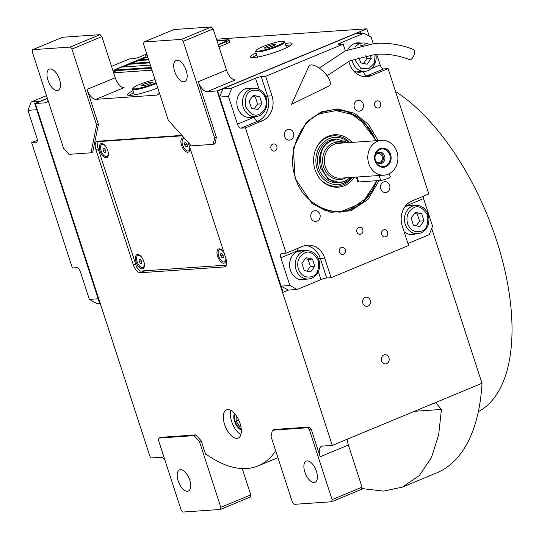<?xml version="1.0" encoding="UTF-8"?>
<svg xmlns="http://www.w3.org/2000/svg" width="539" height="539" viewBox="0 0 539 539"><rect width="100%" height="100%" fill="white"/><g stroke="black" fill="none" stroke-linecap="round" stroke-linejoin="round"><path stroke-width="0.81" d="M234.512 413.433A9.493 4.615 67.5 0 0 234.606 421.377A9.493 4.615 -112.5 0 0 241.337 429.886M240.064 423.438A15.281 7.425 -112.5 0 0 226.495 409.862A15.281 7.425 -112.5 0 0 224.642 424.503A15.281 7.425 -112.5 0 0 238.211 438.079A15.281 7.425 -112.5 0 0 240.064 423.438M347.446 439.117A10.915 5.302 -112.5 0 0 348.362 445.066L320.173 456.762A10.915 5.302 67.5 0 1 321.5 446.299A10.915 5.302 67.5 0 1 322.342 446.103L332.26 445.423L482.007 383.269A221.138 107.477 67.5 0 1 436.603 472.932L402.431 487.115L383.404 491.11L361.777 488.536M214.583 137.944L183.199 41.362L181.434 39.381L143.974 41.975L143.542 44.104L168.242 120.136L191.251 145.86L213.282 144.337L214.583 137.944L216.348 137.209L198.318 81.726A10.915 5.302 67.5 0 0 207.165 91.623L217.082 90.936L332.26 445.423M216.348 137.209L215.048 143.603L213.282 144.337M159.254 92.459A10.915 5.302 67.5 0 1 157.327 94.931A10.915 5.302 67.5 0 1 156.485 95.127L95.888 99.324A10.915 5.302 67.5 0 1 87.042 89.434L115.231 77.731A10.915 5.302 -112.5 0 0 124.078 87.628L95.888 99.324M98.394 124.368L96.629 125.095L71.923 49.062L70.158 47.082L32.697 49.676L32.259 51.811L63.642 148.393L68.952 154.329L90.99 152.806L92.748 152.072L98.394 124.368L87.042 89.434M47.971 100.166A10.915 5.302 67.5 0 1 46.051 102.639A10.915 5.302 67.5 0 1 45.209 102.834L35.291 103.522L47.425 98.482L35.291 103.522L100.726 304.912L100.173 304.946L34.739 103.555L35.291 103.522L150.469 458.009L160.386 457.321A10.915 5.302 67.5 0 1 164.725 459.497M194.148 435.627L195.913 434.899L160.656 437.338L158.89 438.072L158.459 440.201L181.158 510.069L182.93 512.05L220.39 509.456L220.822 507.327L199.457 441.562L194.148 435.627L158.89 438.072M195.913 434.899L201.215 440.835L205.602 454.33A10.915 5.302 67.5 0 1 207.576 455.246A146.231 71.067 -112.5 0 0 258.141 465.891A146.231 71.067 -112.5 0 0 275.698 450.84M307.628 427.771L309.393 427.043L274.135 429.482L272.37 430.216L271.07 436.61L292.441 502.368L294.206 504.349L331.667 501.755L332.098 499.619L309.399 429.751L307.628 427.771L272.37 430.216M309.393 427.043L311.158 429.017L320.173 456.762M181.933 135.451A8.732 4.245 -112.5 0 0 181.407 135.43L97.674 141.225A8.732 4.245 -112.5 0 0 97 141.38A8.732 4.245 -112.5 0 0 95.935 149.748L133.328 264.831A8.732 4.245 -112.5 0 0 140.41 272.747L224.143 266.946A8.732 4.245 -112.5 0 0 224.817 266.792A8.732 4.245 -112.5 0 0 225.875 258.424L188.488 143.34A8.732 4.245 -112.5 0 0 188.145 142.397M240.899 434.616A15.281 7.425 -112.5 0 1 231.689 421.579A15.281 7.425 67.5 0 1 230.854 410.401M388.949 357.761A4.581 3.955 86 0 0 384.934 354.723A4.581 3.955 86 0 0 381.551 360.834A4.581 3.955 86 0 0 385.567 363.865A4.581 3.955 86 0 0 388.949 357.761M370.253 300.223A4.581 3.955 86 0 0 366.237 297.184A4.581 3.955 86 0 0 362.855 303.289A4.581 3.955 86 0 0 366.87 306.327A4.581 3.955 86 0 0 370.253 300.223M222.917 88.699L231.73 88.093L255.513 78.222A4.366 0.613 162 0 1 261.24 76.605L265.646 76.302L343.168 44.131L338.755 44.434A4.366 0.613 162 0 1 338.128 44.319A4.366 0.613 162 0 1 340.075 43.127L363.859 33.256L355.046 33.863L222.917 88.699L219.636 97.06L281.062 286.121L288.352 290.09L283.069 292.286L217.635 90.896L217.082 90.936L366.83 28.789L369.228 36.18M431.712 228.489L482.007 383.269M132.998 90.72A21.823 3.072 -18 0 0 127.453 94.83A21.823 3.072 -18 0 0 157.772 87.918M256.126 52.957A21.823 3.072 -18 0 0 250.574 57.067A21.823 3.072 -18 0 0 282.348 49.561A21.823 3.072 -18 0 0 292.091 43.578A21.823 3.072 -18 0 0 285.185 43.511M216.489 39.192L366.83 28.789M113.116 71.222L114.073 70.825L113.116 71.222M198.318 81.726L226.508 70.03A10.915 5.302 -112.5 0 0 235.354 79.92L207.165 91.623M226.508 70.03L213.154 28.931L183.199 41.362M115.231 77.731L101.871 36.632L71.923 49.062M90.99 152.806L96.629 125.095M199.457 441.562L201.215 440.835M220.822 507.327L250.77 494.896L242.22 468.573M309.399 429.751L311.158 429.017M332.098 499.619L362.053 487.189L348.362 445.066M362.053 487.189L361.615 489.324L331.667 501.755M433.417 403.435L435.842 402.835L441.434 409.438L438.652 434.906L431.436 457.544L419.342 475.519L402.431 487.115M133.665 92.775A21.823 3.072 -18 0 0 129.111 95.43M285.852 45.566A21.823 3.072 162 0 1 291.1 45.033M256.793 55.012A21.823 3.072 -18 0 0 252.232 57.666M181.434 39.381L211.382 26.95L173.922 29.544L143.974 41.975M211.382 26.95L213.154 28.931M70.158 47.082L100.106 34.651L62.645 37.245L32.697 49.676M100.106 34.651L101.871 36.632M186.218 70.569A11.46 5.572 67.5 0 1 184.823 81.551A11.46 5.572 67.5 0 1 174.649 71.37A11.46 5.572 67.5 0 1 176.037 60.381A11.46 5.572 67.5 0 1 186.218 70.569M59.512 79.341A11.46 5.572 67.5 0 1 58.124 90.323A11.46 5.572 67.5 0 1 47.944 80.143A11.46 5.572 67.5 0 1 49.339 69.154A11.46 5.572 67.5 0 1 59.512 79.341M250.77 494.896L250.339 497.025L220.39 509.456M189.715 480.06A11.46 5.572 67.5 0 1 188.327 491.042A11.46 5.572 67.5 0 1 178.146 480.862A11.46 5.572 67.5 0 1 179.541 469.88A11.46 5.572 67.5 0 1 189.715 480.06M378.176 426.362L367.558 430.769M316.42 471.288A11.46 5.572 67.5 0 1 315.025 482.27A11.46 5.572 67.5 0 1 304.852 472.09A11.46 5.572 67.5 0 1 306.24 461.108A11.46 5.572 67.5 0 1 316.42 471.288M218.989 46.9L226.804 43.659A6.549 0.923 162 0 0 229.729 41.867L229.088 39.913A6.549 0.923 162 0 1 226.171 41.705L226.804 43.659M144.951 57.127L116.909 68.763A6.549 0.923 162 0 0 113.985 70.562A6.549 0.923 162 0 0 114.928 70.73L115.562 72.684L152.005 70.158M115.562 72.684A6.549 0.923 162 0 1 114.625 72.509L113.985 70.562M122.939 67.025L129.683 64.229L149.626 62.847M131.752 63.366L138.489 60.57L148.663 59.863M145.065 57.841L140.558 59.714M149.593 62.74L129.65 64.121L122.602 67.045L150.368 65.125M218.214 44.508L225.032 41.678A4.366 0.613 -18 0 0 226.98 40.486A4.366 0.613 -18 0 0 226.353 40.371L217.076 41.011M151.176 67.611L116.693 69.996A4.366 0.613 162 0 1 116.067 69.888L116.033 69.78A4.366 0.613 -18 0 1 117.98 68.588L144.917 57.404M116.033 69.78A4.366 0.613 -18 0 0 116.66 69.895L116.693 69.996M151.142 67.51L116.66 69.895M148.629 59.762L138.462 60.469L131.415 63.393L149.404 62.147M145.025 57.74L140.221 59.735L148.434 59.169M226.986 40.54A4.366 0.613 162 0 1 227.013 40.587A4.366 0.613 162 0 1 225.066 41.786L218.248 44.616M114.928 70.73L151.371 68.204M218.356 44.946L226.171 41.705M216.921 40.519L228.152 39.745A6.549 0.923 162 0 1 229.088 39.913M146.985 54.702A4.144 4.144 0 0 0 144.897 57.302A3.49 0.492 -18 0 0 144.897 57.35L145.052 57.814A3.49 0.492 -18 0 0 147.861 57.41M144.897 57.35A3.49 0.492 -18 0 0 147.713 56.945M395.559 91.549A180.06 87.507 67.5 0 1 496.682 240.758A180.06 87.507 67.5 0 1 478.356 411.681M379.106 180.538L367.969 199.504L350.741 210.83L330.818 212.285L312.142 203.587L295.082 178.362L293.344 148.03L306.502 122.083L321.19 111.869L337.825 108.891L354.359 113.251L368.46 124.334L378.142 140.571M306.186 122.42L320.334 112.691L332.482 109.821L345.93 111.277L358.469 117.347L376.316 140.692M288.352 290.09L297.164 289.483L320.948 279.613A4.366 0.613 -18 0 1 326.674 277.996L331.087 277.693L324.741 258.168L320.334 258.471L326.674 277.996M423.189 196.317A4.366 2.122 -112.5 0 0 423.566 198.541L432.581 226.286L429.293 234.647L407.949 243.507M376.687 54.264L380.163 64.97A4.366 2.122 -112.5 0 0 383.701 68.925L388.107 68.621L428.842 193.979L412.106 200.919A19.64 16.945 -94 0 0 402.256 225.996L408.602 245.521L331.087 277.693M281.062 286.121L289.881 285.508L297.164 289.483M219.636 97.06L228.448 96.447L237.463 124.192A4.366 2.122 67.5 0 0 241 128.147L245.407 127.844L262.149 120.898L257.736 121.208L241 128.147M289.881 285.508L280.866 257.77A4.366 2.122 67.5 0 1 281.392 253.586A4.366 2.122 67.5 0 1 281.735 253.505L286.142 253.202L245.407 127.844M231.73 88.093L228.448 96.447M373.21 43.571L371.149 37.225L363.859 33.256M339.449 252.063A3.598 3.106 86 0 0 342.609 254.448A3.598 3.106 86 0 0 345.263 249.651A3.598 3.106 86 0 0 342.11 247.266A3.598 3.106 86 0 0 339.449 252.063M381.733 234.512A3.598 3.106 86 0 0 384.886 236.904A3.598 3.106 86 0 0 387.548 232.1A3.598 3.106 86 0 0 384.388 229.715A3.598 3.106 86 0 0 381.733 234.512M404.102 231.669A14.735 12.707 86 0 0 412.517 234.573A14.735 12.707 86 0 0 415.899 233.791M413.939 205.487A14.735 12.707 86 0 0 410.482 205.177A14.735 12.707 86 0 0 404.466 207.448M374.74 105.651A3.598 3.106 86 0 0 377.893 108.043A3.598 3.106 86 0 0 380.554 103.239A3.598 3.106 86 0 0 377.401 100.854A3.598 3.106 86 0 0 374.74 105.651M270.996 148.71A3.598 3.106 86 0 0 274.149 151.095A3.598 3.106 86 0 0 276.803 146.298A3.598 3.106 86 0 0 273.65 143.913A3.598 3.106 86 0 0 270.996 148.71M356.919 231.986A3.598 3.106 86 0 0 360.072 234.371A3.598 3.106 86 0 0 362.734 229.574A3.598 3.106 86 0 0 359.58 227.188A3.598 3.106 86 0 0 356.919 231.986M388.107 68.621L371.371 75.568A19.64 16.945 -94 0 1 366.722 76.666A19.64 16.945 -94 0 1 349.508 63.656L348.733 61.271M343.168 44.131L345.344 50.828M265.646 76.302L271.993 95.821A19.64 16.945 -94 0 1 262.149 120.898M286.142 253.202L302.878 246.256A19.64 16.945 -94 0 1 307.526 245.151A19.64 16.945 -94 0 1 324.741 258.168M354.379 107.578A5.457 4.71 86 0 0 359.163 111.189A5.457 4.71 86 0 0 363.192 103.919A5.457 4.71 86 0 0 358.408 100.308A5.457 4.71 86 0 0 354.379 107.578M284.619 136.529A5.457 4.71 86 0 0 289.403 140.14A5.457 4.71 86 0 0 293.432 132.87A5.457 4.71 86 0 0 288.648 129.259A5.457 4.71 86 0 0 284.619 136.529M311.057 217.904A5.457 4.71 86 0 0 315.841 221.516A5.457 4.71 86 0 0 319.87 214.246A5.457 4.71 86 0 0 315.086 210.628A5.457 4.71 86 0 0 311.057 217.904M380.824 188.946A5.457 4.71 86 0 0 385.601 192.564A5.457 4.71 86 0 0 389.63 185.295A5.457 4.71 86 0 0 384.846 181.677A5.457 4.71 86 0 0 380.824 188.946M304.71 250.817A14.735 12.707 86 0 0 301.261 250.507A14.735 12.707 86 0 0 290.386 270.14A14.735 12.707 86 0 0 303.295 279.903A14.735 12.707 86 0 0 306.671 279.121M251.962 88.47A14.735 12.707 86 0 0 248.506 88.167A14.735 12.707 86 0 0 237.632 107.8A14.735 12.707 86 0 0 250.541 117.556A14.735 12.707 86 0 0 253.923 116.781M353.496 70.811A14.735 12.707 86 0 0 359.769 72.226A14.735 12.707 86 0 0 363.151 71.444M361.191 43.14A14.735 12.707 86 0 0 357.734 42.837A14.735 12.707 86 0 0 347.81 49.777M251.167 116.97A14.735 12.707 -94 0 1 249.159 117.569M249.207 88.665A14.735 12.707 86 0 0 247.138 88.349M360.396 71.64A14.735 12.707 -94 0 1 358.388 72.233M358.435 43.336A14.735 12.707 86 0 0 356.367 43.019M303.915 279.31A14.735 12.707 -94 0 1 301.907 279.909M301.961 251.006A14.735 12.707 86 0 0 299.886 250.689M413.144 233.98A14.735 12.707 -94 0 1 411.136 234.58M411.183 205.676A14.735 12.707 86 0 0 409.114 205.359M377.239 180.666L362.417 202.758L339.563 212.15L325.084 210.385L311.778 203.291M375.777 140.733L366.648 125.594L352.513 114.612L336.08 110.596L320.88 113.507L336.08 110.596L352.513 114.612L366.648 125.594L375.777 140.733L366.648 125.594L352.513 114.612L336.08 110.596L320.88 113.507C300.055 119.739 286.162 155.124 295.608 177.857C301.422 202.091 332.28 218.908 351.718 208.431L366.244 198.224L376.673 180.706L366.244 198.224L351.718 208.431L366.244 198.224L376.673 180.706M375.818 140.733A51.286 44.238 86 0 0 332.246 109.835A51.286 44.238 86 0 1 375.818 140.733A51.286 44.238 86 0 0 332.246 109.835M339.327 212.171A51.286 44.238 86 0 0 351.219 209.314A51.286 44.238 86 0 1 339.327 212.171A51.286 44.238 86 0 0 351.219 209.314A51.286 44.238 86 0 0 376.748 180.7A51.286 44.238 86 0 1 351.219 209.314A51.286 44.238 86 0 0 376.748 180.7M354.399 177.216A26.276 22.665 86 0 1 344.34 185.712A26.276 22.665 -94 0 1 319.425 178.119A26.276 22.665 -94 0 0 344.34 185.712A26.276 22.665 86 0 0 354.399 177.216A26.276 22.665 86 0 1 344.34 185.712A26.276 22.665 -94 0 1 319.425 178.119A26.276 22.665 -94 0 1 317.222 146.305A26.276 22.665 -94 0 1 328.258 136.226A26.276 22.665 86 0 1 351.987 142.377A26.276 22.665 86 0 0 328.258 136.226A26.276 22.665 -94 0 0 317.222 146.305A26.276 22.665 -94 0 1 328.258 136.226A26.276 22.665 86 0 1 351.987 142.377M317.047 146.628A25.279 21.803 -94 0 1 327.483 137.243A25.279 21.803 -94 0 0 317.047 146.628A25.279 21.803 -94 0 1 327.483 137.243A25.279 21.803 -94 0 1 349.744 142.539A25.279 21.803 -94 0 0 327.483 137.243A25.279 21.803 -94 0 1 349.744 142.539M352.156 177.371A25.279 21.803 -94 0 1 342.952 184.843A25.279 21.803 -94 0 0 352.156 177.371A25.279 21.803 -94 0 1 342.952 184.843A25.279 21.803 -94 0 1 319.209 177.83A25.279 21.803 -94 0 0 342.952 184.843A25.279 21.803 -94 0 1 319.209 177.83M348.827 142.599A23.655 20.408 86 0 0 329.059 138.691A23.655 20.408 -94 0 0 317.202 168.896A23.655 20.408 -94 0 0 343.538 183.247A23.655 20.408 86 0 0 351.239 177.432A23.655 20.408 86 0 1 343.538 183.247A23.655 20.408 -94 0 1 317.202 168.896A23.655 20.408 -94 0 1 329.059 138.691A23.655 20.408 86 0 1 348.827 142.599A23.655 20.408 86 0 0 329.059 138.691A23.655 20.408 -94 0 0 317.202 168.896A23.655 20.408 -94 0 0 343.538 183.247A23.655 20.408 86 0 0 351.239 177.432M348.288 142.633L336.72 139.062L334.793 139.197A21.823 18.825 86 0 0 329.619 140.416A21.823 18.825 -94 0 0 317.916 165.318A21.823 18.825 -94 0 0 337.805 182.741A21.823 18.825 -94 0 1 317.916 165.318A21.823 18.825 -94 0 1 329.619 140.416A21.823 18.825 86 0 1 334.793 139.197A21.823 18.825 86 0 0 329.619 140.416A21.823 18.825 -94 0 0 317.916 165.318A21.823 18.825 -94 0 0 337.805 182.741L344.906 181.387L350.7 177.472L345.331 180.969C323.42 191.48 309.501 148.629 332.219 140.618L348.261 142.64M320.88 113.507C300.055 119.739 286.162 155.124 295.608 177.857C301.422 202.091 332.28 218.908 351.718 208.431C332.28 218.908 301.422 202.091 295.608 177.857C286.162 155.124 300.055 119.739 320.88 113.507M319.425 178.119A26.276 22.665 -94 0 1 317.222 146.305A26.276 22.665 -94 0 0 319.425 178.119M217.635 90.896L360.335 31.673L360.914 33.458M360.335 31.673L217.082 90.936L282.517 292.32L283.069 292.286M298.296 268.954C301.227 275.752 305.842 278.265 312.142 276.5C317.107 275.193 319.182 269.904 318.374 260.62C313.678 252.953 309.063 250.44 304.528 253.074C298.714 256.328 296.639 261.624 298.296 268.954M296.005 269.601A14.189 12.235 86 0 0 308.436 279A14.189 12.235 86 0 0 311.791 278.205A14.189 12.235 86 0 0 319.398 262.021A14.189 12.235 86 0 0 306.475 250.696A14.189 12.235 86 0 0 303.113 251.491A14.189 12.235 86 0 0 296.005 269.601M297.797 251.322A14.189 12.235 -94 0 1 298.539 251.241L306.475 250.696M299.758 279.573A14.189 12.235 86 0 0 300.499 279.552L308.436 279M312.465 259.037L306.024 257.669L301.894 263.423L304.205 270.538L310.646 271.905L314.776 266.151L312.465 259.037L308.059 259.34L305.249 258.747M314.776 266.151L310.37 266.455L308.059 259.34M307.014 271.137L310.37 266.455M407.518 223.624C410.455 230.422 415.07 232.936 421.37 231.17C426.329 229.863 428.411 224.568 427.602 215.29C422.899 207.623 418.284 205.103 413.757 207.744C407.942 210.998 405.86 216.294 407.518 223.624M405.227 224.271A14.189 12.235 86 0 0 417.658 233.67A14.189 12.235 86 0 0 421.02 232.875A14.189 12.235 86 0 0 428.626 216.691A14.189 12.235 86 0 0 415.697 205.366A14.189 12.235 86 0 0 412.342 206.161A14.189 12.235 86 0 0 405.227 224.271M407.026 205.992A14.189 12.235 -94 0 1 407.767 205.911L415.697 205.366M408.98 234.243A14.189 12.235 86 0 0 409.728 234.216L417.658 233.67M421.693 213.7L415.246 212.339L411.122 218.086L413.433 225.208L419.874 226.575L424.004 220.822L421.693 213.7L417.28 214.01L414.478 213.41M424.004 220.822L419.598 221.125L417.28 214.01M416.243 225.801L419.598 221.125M365.071 44.69L360.335 45.707M368.494 44.124A14.189 12.235 86 0 0 362.949 43.019A14.189 12.235 86 0 0 359.594 43.814A14.189 12.235 86 0 0 355.086 47.162M351.96 59.869A14.189 12.235 86 0 0 364.91 71.323L356.98 71.876A14.189 12.235 -94 0 1 356.232 71.896M362.949 43.019L355.019 43.571A14.189 12.235 86 0 0 354.278 43.646M364.91 71.323A14.189 12.235 86 0 0 368.272 70.528A14.189 12.235 86 0 0 375.872 54.311M354.231 58.98L361.036 68.655L368.622 68.824L374.282 63.198L375.232 54.358M358.913 57.404L360.685 62.861L367.126 64.229L371.256 58.475L370.098 54.917M371.256 58.475L366.85 58.785L365.833 55.658M363.488 63.461L366.85 58.785M265.626 98.273C262.695 91.475 258.08 88.962 251.78 90.727C246.815 92.034 244.74 97.33 245.541 106.607C250.244 114.275 254.859 116.795 259.394 114.153C265.208 110.899 267.283 105.604 265.626 98.273M266.158 97.754A14.189 12.235 86 0 0 253.728 88.349A14.189 12.235 86 0 0 250.365 89.144A14.189 12.235 86 0 0 242.759 105.327A14.189 12.235 86 0 0 255.681 116.653A14.189 12.235 86 0 0 259.043 115.858A14.189 12.235 86 0 0 266.158 97.754M255.681 116.653L247.751 117.206A14.189 12.235 -94 0 1 247.003 117.232M253.728 88.349L245.791 88.901A14.189 12.235 86 0 0 245.05 88.975M251.457 108.198L257.898 109.558L262.028 103.811L259.717 96.69L253.276 95.322L249.146 101.076L251.457 108.198M259.717 96.69L255.304 96.993L252.501 96.4M262.028 103.811L257.622 104.115L255.304 96.993M254.267 108.79L257.622 104.115M114.019 70.656L113.062 71.054L114.019 70.656M34.739 103.555L47.371 98.314L40.027 101.366L31.215 101.972L46.502 95.632M31.215 101.972L27.927 110.333L36.746 109.72L98.172 298.781L89.359 299.394L80.345 271.649A4.366 2.122 67.5 0 0 76.807 267.694L72.401 267.998L31.666 142.646L36.706 142.074M99.594 303.161L96.649 303.363L89.359 299.394M146.763 54.021L139.561 57.006A4.366 0.613 162 0 1 133.834 58.623L129.421 58.926L111.533 66.358M27.927 110.333L36.942 138.078A4.366 2.122 67.5 0 1 36.416 142.262A4.366 2.122 67.5 0 1 36.073 142.336M31.666 142.646L37.319 140.302M336.72 139.062L331.552 140.281C321.244 145.941 317.599 155.232 320.611 168.148L328.15 179.022L339.732 182.606M375.892 154.484A4.581 3.955 86 0 1 378.122 153.48A4.581 3.955 86 0 1 382.138 156.512A4.581 3.955 -94 0 1 378.755 162.623A4.581 3.955 -94 0 1 376.411 161.929M378.802 152.294A5.781 4.986 86 0 1 383.108 156.115A5.781 4.986 -94 0 1 379.591 163.701M375.184 159.544A5.781 4.986 86 0 0 375.285 159.881A5.781 4.986 -94 0 0 380.352 163.715A5.781 4.986 -94 0 0 384.624 156.007A5.781 4.986 86 0 0 379.557 152.173A5.781 4.986 86 0 0 375.009 157.017M389.758 154.801A8.84 7.627 86 0 0 381.619 148.98A8.84 7.627 86 0 0 375.029 156.714A8.84 7.627 86 0 0 375.245 159.847A8.84 7.627 86 0 0 375.488 160.723A8.84 7.627 -94 0 0 385.331 166.086A8.84 7.627 -94 0 0 389.758 154.801M390.6 154.531A9.601 8.28 86 0 0 379.907 148.703A9.601 8.28 86 0 0 375.097 160.959A9.601 8.28 86 0 0 385.783 166.787A9.601 8.28 86 0 0 390.6 154.531M381.316 175.35L340.641 178.166A17.457 15.058 86 0 1 325.347 166.598A17.457 15.058 86 0 1 338.229 143.334L381.639 140.329A17.457 15.058 86 0 0 368.757 163.593A17.457 15.058 86 0 0 384.051 175.162A17.457 15.058 86 0 0 396.94 151.897A17.457 15.058 86 0 0 381.639 140.329M389.259 173.686L390.31 176.913A5.457 0.768 162 0 1 386.665 178.881A5.457 0.768 162 0 1 380.716 180.43L358.678 181.953A5.457 0.768 162 0 1 357.896 181.811L356.353 177.082M257.48 57.134A15.281 2.156 162 0 1 257.474 57.1L255.668 51.549A15.281 2.156 162 0 1 255.722 51.212L256.14 50.403A14.62 2.062 162 0 1 262.614 46.725A14.62 2.062 -18 0 1 283.669 41.463L284.484 41.867A15.281 2.156 -18 0 1 284.727 42.109L286.532 47.654A15.281 2.156 -18 0 1 286.539 47.688M284.727 42.109A15.281 2.156 -18 0 1 277.908 46.293A15.281 2.156 162 0 1 255.668 51.549M283.669 41.463A14.62 2.062 -18 0 1 277.376 45.7A14.62 2.062 162 0 1 262.668 50.383A14.62 2.062 162 0 1 256.14 50.403M273.179 45.99L275.995 44.272L272.808 44.494L266.818 46.435L264.002 48.153L267.182 47.931L273.179 45.99M266.818 46.435L267.29 47.897M272.808 44.494L273.28 45.93M134.359 94.898A15.281 2.156 162 0 1 134.346 94.864L132.54 89.312A15.281 2.156 162 0 1 132.594 88.975L133.018 88.174A14.62 2.062 162 0 1 139.493 84.488A14.62 2.062 -18 0 1 155.077 79.624M156.31 83.404A15.281 2.156 -18 0 1 154.787 84.057A15.281 2.156 162 0 1 132.54 89.312M156.074 82.676A14.62 2.062 -18 0 1 154.255 83.464A14.62 2.062 162 0 1 139.54 88.147A14.62 2.062 162 0 1 133.018 88.174M150.051 83.761L152.867 82.043L149.687 82.258L143.691 84.199L140.881 85.917L144.061 85.694L150.051 83.761M143.691 84.199L144.169 85.661M149.687 82.258L150.152 83.693M235.166 414.201A8.375 4.069 67.5 0 0 234.64 415.488A8.375 4.069 67.5 0 0 235.172 421.336A8.375 4.069 -112.5 0 0 239.976 428.337A8.375 4.069 -112.5 0 0 241.256 428.876M236.48 415.993L236.136 416.02L236.217 421.269L239.478 426.295L240.818 426.201M239.478 426.295L240.717 425.776M236.217 421.269L238.804 420.191M182.256 135.808L98.118 141.636L97.249 145.901L136.643 267.142L140.18 271.104L226.245 265.141M98.118 141.636L99.392 141.103M184.298 138.092A7.64 3.712 -112.5 0 0 181.549 145.314A7.64 3.712 -112.5 0 0 186.016 151.755A7.64 3.712 -112.5 0 0 189.748 150.118A7.64 3.712 -112.5 0 0 189.869 147.598M107.733 150.428A7.64 3.712 -112.5 0 0 103.347 144.041A7.64 3.712 -112.5 0 0 100.018 150.96A7.64 3.712 -112.5 0 0 104.485 157.395A7.64 3.712 -112.5 0 0 108.218 155.764A7.64 3.712 -112.5 0 0 107.733 150.428M224.109 252.98A7.64 3.712 -112.5 0 0 220.936 249.362A7.64 3.712 -112.5 0 0 217.608 256.288A7.64 3.712 -112.5 0 0 222.068 262.722A7.64 3.712 -112.5 0 0 225.801 261.092A7.64 3.712 -112.5 0 0 225.922 258.565M143.785 261.395A7.64 3.712 -112.5 0 0 139.406 255.008A7.64 3.712 -112.5 0 0 136.077 261.927A7.64 3.712 -112.5 0 0 140.538 268.368A7.64 3.712 -112.5 0 0 144.27 266.738A7.64 3.712 -112.5 0 0 143.785 261.395M108.326 155.165A6.549 3.18 67.5 0 1 107.268 156.377A6.549 3.18 67.5 0 1 107.086 156.438M103.852 144.385A6.549 3.18 -112.5 0 0 102.248 144.277A6.549 3.18 -112.5 0 0 102.073 144.364M108.11 151.809A6.549 3.18 67.5 0 1 106.917 156.519A6.549 3.18 67.5 0 1 101.096 150.704A6.549 3.18 -112.5 0 1 101.898 144.425A6.549 3.18 -112.5 0 1 106.075 146.904M105.711 152.483L105.678 150.388L104.371 148.373L103.104 148.461L103.131 150.563L104.438 152.571L105.711 152.483M104.438 152.571L105.705 152.045M103.131 150.563L105.226 149.694M144.378 266.138A6.549 3.18 67.5 0 1 143.32 267.344A6.549 3.18 67.5 0 1 143.145 267.405M139.904 255.351A6.549 3.18 -112.5 0 0 138.301 255.25A6.549 3.18 -112.5 0 0 138.132 255.331M144.162 262.783A6.549 3.18 67.5 0 1 142.97 267.492A6.549 3.18 67.5 0 1 137.155 261.671A6.549 3.18 -112.5 0 1 137.95 255.398A6.549 3.18 -112.5 0 1 142.128 257.878M141.764 263.456L141.73 261.354L140.43 259.347L139.156 259.434L139.19 261.53L140.49 263.544L141.764 263.456M140.49 263.544L141.757 263.019M139.19 261.53L141.285 260.66M189.856 149.525A6.549 3.18 67.5 0 1 188.798 150.731A6.549 3.18 67.5 0 1 188.616 150.792M184.695 138.536A6.549 3.18 -112.5 0 0 183.779 138.638A6.549 3.18 -112.5 0 0 183.604 138.718M189.782 147.342A6.549 3.18 67.5 0 1 188.441 150.88A6.549 3.18 67.5 0 1 182.627 145.058A6.549 3.18 -112.5 0 1 183.422 138.779A6.549 3.18 -112.5 0 1 184.998 138.873M187.235 146.837L187.208 144.742L185.901 142.727L184.628 142.815L184.661 144.917L185.968 146.925L187.235 146.837M185.968 146.925L187.228 146.406M184.661 144.917L186.757 144.048M225.908 260.492A6.549 3.18 67.5 0 1 224.851 261.698A6.549 3.18 67.5 0 1 224.675 261.759M221.435 249.705A6.549 3.18 -112.5 0 0 219.831 249.604A6.549 3.18 -112.5 0 0 219.663 249.692M225.841 258.309A6.549 3.18 67.5 0 1 224.5 261.846A6.549 3.18 67.5 0 1 218.686 256.025A6.549 3.18 -112.5 0 1 219.481 249.752A6.549 3.18 -112.5 0 1 223.658 252.232M223.294 257.81L223.261 255.708L221.96 253.701L220.687 253.788L220.721 255.884L222.021 257.898L223.294 257.81M222.021 257.898L223.287 257.373M220.721 255.884L222.816 255.014M319.29 68.123L345.337 50.828L374.935 43.437C388.087 42.561 400.935 44.569 413.474 49.467A5.457 2.554 111.5 0 1 414.06 54.917A5.457 2.554 111.5 0 1 410.044 59.701A5.457 2.554 111.5 0 1 409.478 59.62C398.449 55.315 387.184 53.55 375.69 54.324L349.959 60.718L327.099 75.77M308.807 66.405A14.189 5.68 44.2 0 1 311.198 64.929A14.189 5.68 44.2 0 1 325.731 74.038A14.189 5.68 44.2 0 1 328.952 85.97L291.572 104.303L308.807 66.405M46.785 102.181L45.209 102.834M158.062 94.473L156.485 95.127M145.207 270.753L140.41 272.747M225.403 266.421L224.143 266.946M135.585 263.894L133.328 264.831M98.199 148.811L95.935 149.748M441.434 409.438L414.457 411.304M405.301 206.255L423.566 198.541M318.347 271.589L320.948 279.613M318.428 258.828A4.366 0.613 162 0 1 320.334 258.471A19.64 16.945 -94 0 0 305.337 245.474M280.866 257.77L297.602 250.824L306.172 250.716M297.602 250.824A4.366 2.122 67.5 0 1 297.232 248.6M255.385 116.68L237.463 124.192M254.199 117.246A4.366 2.122 -112.5 0 0 257.736 121.208A19.64 16.945 -94 0 0 267.587 96.131L261.24 76.605M255.513 78.222L259.144 89.4M265.68 96.481A4.366 0.613 162 0 1 267.587 96.131L271.993 95.821M340.466 44.319L340.075 43.127M364.836 71.33L363.427 71.916L354.494 71.876M380.163 64.97L371.344 68.628M406.83 205.487A4.366 2.122 67.5 0 1 406.615 204.719M383.701 68.925L366.965 75.871A19.64 16.945 -94 0 1 364.505 76.653M363.427 71.916A4.366 2.122 -112.5 0 0 366.965 75.871L371.371 75.568M343.498 142.97A18.771 16.19 86 0 0 326.944 147.706A18.771 16.19 86 0 0 323.629 167.083A18.771 16.19 86 0 0 345.91 177.803M379.112 175.492L380.716 180.43M357.074 177.021L358.678 181.953M258.141 465.891L277.922 457.685M384.051 175.162L380.898 175.384M107.268 156.377L106.917 156.519M102.248 144.277L101.898 144.425M143.32 267.344L142.97 267.492M138.301 255.25L137.95 255.398M188.798 150.731L188.441 150.88M183.779 138.638L183.422 138.779M224.851 261.698L224.5 261.846M219.831 249.604L219.481 249.752"/></g></svg>
